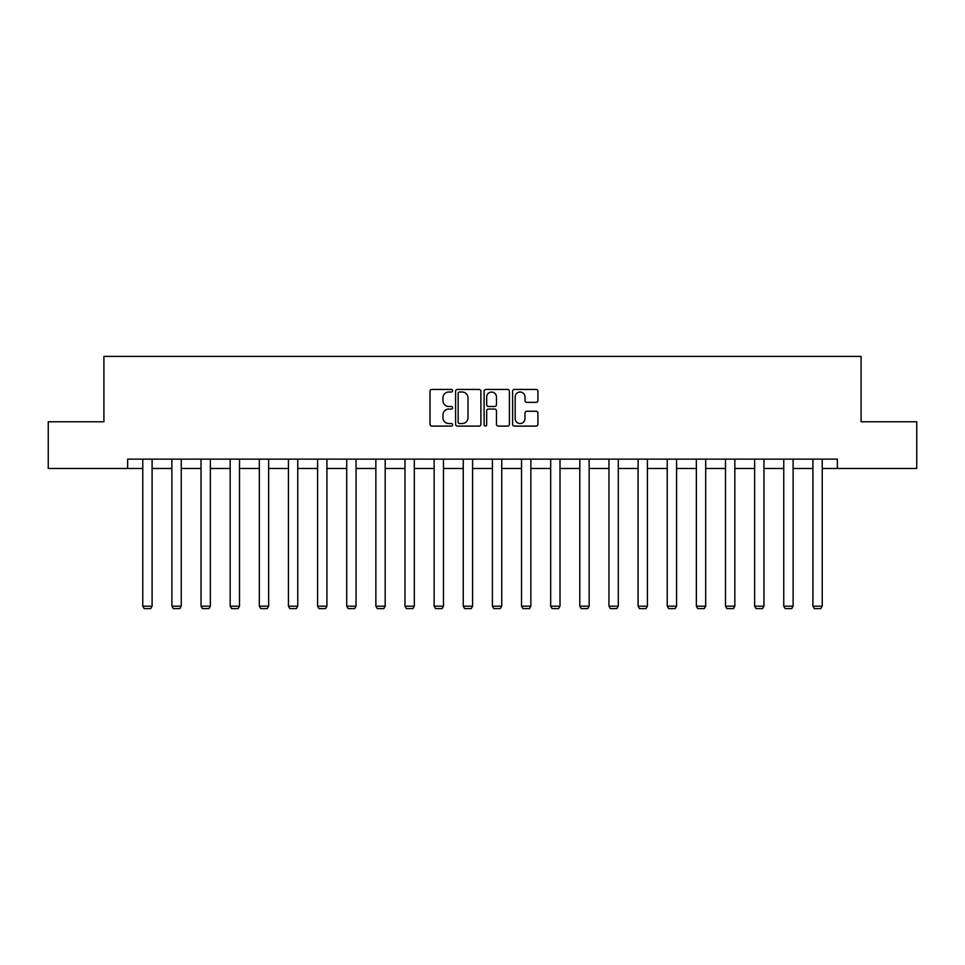 <?xml version="1.0" encoding="UTF-8"?>
<svg xmlns="http://www.w3.org/2000/svg" width="965" height="965" viewBox="0 0 965 965"><rect width="100%" height="100%" fill="white"/><g stroke="black" fill="none" stroke-linecap="round" stroke-linejoin="round"><path stroke-width="1.45" d="M452.621 390.716A1.279 1.279 0 0 0 451.331 389.438L431.85 389.438A1.834 1.834 0 0 0 430.016 391.271L430.016 424.274A1.834 1.834 0 0 0 431.85 426.108L451.331 426.108A1.279 1.279 0 0 0 452.621 424.817A1.279 1.279 0 0 0 451.331 423.538L448.809 423.538A5.862 5.862 0 0 1 442.947 417.676L442.947 414.926A5.862 5.862 0 0 1 448.809 409.051L451.331 409.051A1.279 1.279 0 0 0 452.621 407.773A1.279 1.279 0 0 0 451.331 406.494L448.809 406.494A5.862 5.862 0 0 1 442.947 400.62L442.947 397.869A5.862 5.862 0 0 1 448.809 392.007L451.331 392.007A1.279 1.279 0 0 0 452.621 390.716M536.082 402.369A1.834 1.834 0 0 0 537.915 400.535L537.915 391.271A1.834 1.834 0 0 0 536.082 389.438L514.442 389.438A1.834 1.834 0 0 0 512.608 391.271L512.608 424.274A1.834 1.834 0 0 0 514.442 426.108L536.082 426.108A1.834 1.834 0 0 0 537.915 424.274L537.915 413.092A1.834 1.834 0 0 0 536.082 411.259L526.818 411.259A1.834 1.834 0 0 0 524.984 413.092L524.984 418.629A4.909 4.909 0 0 1 520.087 423.538A4.909 4.909 0 0 1 515.177 418.629L515.177 396.905A4.909 4.909 0 0 1 520.087 392.007A4.909 4.909 0 0 1 524.984 396.905L524.984 400.535A1.834 1.834 0 0 0 526.818 402.369L536.082 402.369M127.633 468.471L48.25 468.471L48.25 421.777L103.906 421.777L103.906 356.411L861.094 356.411L861.094 421.777L916.75 421.777L916.75 468.471L837.367 468.471L837.367 459.135L127.633 459.135L127.633 468.471L142.76 468.471M480.896 391.271A1.834 1.834 0 0 0 479.062 389.438L457.434 389.438A1.834 1.834 0 0 0 455.601 391.271L455.601 424.274A1.834 1.834 0 0 0 457.434 426.108L479.062 426.108A1.834 1.834 0 0 0 480.896 424.274L480.896 391.271M485.938 389.438L507.566 389.438A1.834 1.834 0 0 1 509.399 391.271L509.399 424.274A1.834 1.834 0 0 1 507.566 426.108L498.314 426.108A1.834 1.834 0 0 1 496.48 424.274L496.48 410.885A1.834 1.834 0 0 0 494.647 409.051L488.507 409.051A1.834 1.834 0 0 0 486.674 410.885L486.674 424.817A1.279 1.279 0 0 1 485.383 426.108A1.279 1.279 0 0 1 484.104 424.817L484.104 391.271A1.834 1.834 0 0 1 485.938 389.438M152.096 468.471L171.891 468.471M181.239 468.471L201.034 468.471M210.37 468.471L230.165 468.471M239.501 468.471L259.308 468.471M268.644 468.471L288.439 468.471M297.775 468.471L317.582 468.471M326.918 468.471L346.712 468.471M356.049 468.471L375.855 468.471M385.192 468.471L404.986 468.471M414.323 468.471L434.129 468.471M443.466 468.471L463.26 468.471M472.597 468.471L492.403 468.471M501.74 468.471L521.534 468.471M530.871 468.471L550.677 468.471M560.014 468.471L579.808 468.471M589.145 468.471L608.951 468.471M618.288 468.471L638.082 468.471M647.419 468.471L667.225 468.471M676.562 468.471L696.356 468.471M705.692 468.471L725.499 468.471M734.835 468.471L754.63 468.471M763.966 468.471L783.761 468.471M793.109 468.471L812.904 468.471M822.24 468.471L837.367 468.471M459.449 392.007A1.279 1.279 0 0 0 458.158 393.286L458.158 422.26A1.279 1.279 0 0 0 459.449 423.538L462.102 423.538A5.862 5.862 0 0 0 467.977 417.676L467.977 397.869A5.862 5.862 0 0 0 462.102 392.007L459.449 392.007M496.48 397.001A4.909 4.909 0 0 0 491.571 392.092A4.909 4.909 0 0 0 486.674 397.001L486.674 404.661A1.834 1.834 0 0 0 488.507 406.494L494.647 406.494A1.834 1.834 0 0 0 496.48 404.661L496.48 397.001M152.096 459.135L152.096 606.165L142.76 606.165L142.76 459.135M152.096 606.165L150.697 608.589L144.159 608.589L142.76 606.165M181.239 459.135L181.239 606.165L171.891 606.165L171.891 459.135M181.239 606.165L179.828 608.589L173.29 608.589L171.891 606.165M210.37 459.135L210.37 606.165L201.034 606.165L201.034 459.135M210.37 606.165L208.971 608.589L202.433 608.589L201.034 606.165M239.501 459.135L239.501 606.165L230.165 606.165L230.165 459.135M239.501 606.165L238.102 608.589L231.564 608.589L230.165 606.165M268.644 459.135L268.644 606.165L259.308 606.165L259.308 459.135M268.644 606.165L267.245 608.589L260.707 608.589L259.308 606.165M297.775 459.135L297.775 606.165L288.439 606.165L288.439 459.135M297.775 606.165L296.376 608.589L289.838 608.589L288.439 606.165M326.918 459.135L326.918 606.165L317.582 606.165L317.582 459.135M326.918 606.165L325.519 608.589L318.981 608.589L317.582 606.165M356.049 459.135L356.049 606.165L346.712 606.165L346.712 459.135M356.049 606.165L354.65 608.589L348.112 608.589L346.712 606.165M385.192 459.135L385.192 606.165L375.855 606.165L375.855 459.135M385.192 606.165L383.793 608.589L377.255 608.589L375.855 606.165M414.323 459.135L414.323 606.165L404.986 606.165L404.986 459.135M414.323 606.165L412.923 608.589L406.386 608.589L404.986 606.165M443.466 459.135L443.466 606.165L434.129 606.165L434.129 459.135M443.466 606.165L442.067 608.589L435.529 608.589L434.129 606.165M472.597 459.135L472.597 606.165L463.26 606.165L463.26 459.135M472.597 606.165L471.197 608.589L464.66 608.589L463.26 606.165M501.74 459.135L501.74 606.165L492.403 606.165L492.403 459.135M501.74 606.165L500.34 608.589L493.803 608.589L492.403 606.165M530.871 459.135L530.871 606.165L521.534 606.165L521.534 459.135M530.871 606.165L529.471 608.589L522.933 608.589L521.534 606.165M560.014 459.135L560.014 606.165L550.677 606.165L550.677 459.135M560.014 606.165L558.614 608.589L552.077 608.589L550.677 606.165M589.145 459.135L589.145 606.165L579.808 606.165L579.808 459.135M589.145 606.165L587.745 608.589L581.207 608.589L579.808 606.165M618.288 459.135L618.288 606.165L608.951 606.165L608.951 459.135M618.288 606.165L616.888 608.589L610.35 608.589L608.951 606.165M647.419 459.135L647.419 606.165L638.082 606.165L638.082 459.135M647.419 606.165L646.019 608.589L639.481 608.589L638.082 606.165M676.562 459.135L676.562 606.165L667.225 606.165L667.225 459.135M676.562 606.165L675.162 608.589L668.624 608.589L667.225 606.165M705.692 459.135L705.692 606.165L696.356 606.165L696.356 459.135M705.692 606.165L704.293 608.589L697.755 608.589L696.356 606.165M734.835 459.135L734.835 606.165L725.499 606.165L725.499 459.135M734.835 606.165L733.436 608.589L726.898 608.589L725.499 606.165M763.966 459.135L763.966 606.165L754.63 606.165L754.63 459.135M763.966 606.165L762.567 608.589L756.029 608.589L754.63 606.165M793.109 459.135L793.109 606.165L783.761 606.165L783.761 459.135M793.109 606.165L791.71 608.589L785.172 608.589L783.761 606.165M822.24 459.135L822.24 606.165L812.904 606.165L812.904 459.135M822.24 606.165L820.841 608.589L814.303 608.589L812.904 606.165"/></g></svg>
